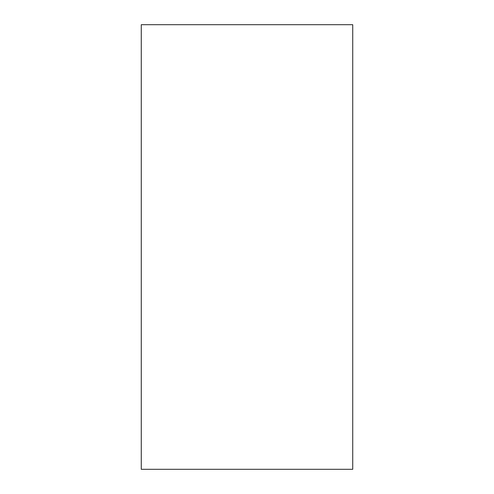<?xml version="1.0" encoding="UTF-8"?>
<svg xmlns="http://www.w3.org/2000/svg" width="494" height="494" viewBox="0 0 494 494"><rect width="100%" height="100%" fill="white"/><g stroke="black" fill="none" stroke-linecap="round" stroke-linejoin="round"><path stroke-width="0.74" d="M141.265 247L141.265 24.7L352.735 24.7L352.735 469.3L141.265 469.3L141.265 247"/></g></svg>
